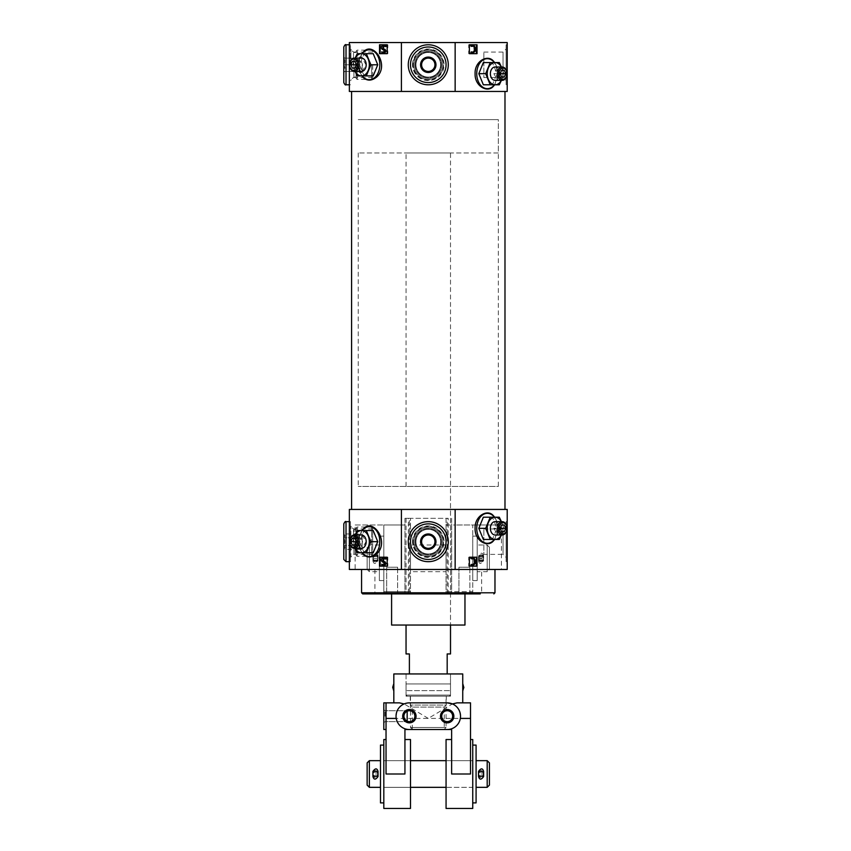<?xml version="1.0" encoding="UTF-8"?>
<svg xmlns="http://www.w3.org/2000/svg" width="851" height="851" viewBox="0 0 851 851"><rect width="100%" height="100%" fill="white"/><g stroke="black" fill="none" stroke-linecap="round" stroke-linejoin="round"><path stroke-width="0.64" stroke-dasharray="4.25 3.19" d="M478.56 557.894A2.553 2.553 0 0 0 478.56 558.788L483.602 558.788A2.553 2.553 0 0 0 483.602 557.894L478.56 557.894L478.56 558.788M483.602 558.788L483.634 558.341A2.553 2.553 0 0 0 481.081 555.777C477.783 557.479 477.783 559.192 481.081 560.894C484.379 559.192 484.379 557.49 481.081 555.777C484.379 557.479 484.379 559.192 481.081 560.894C477.783 559.192 477.783 557.49 481.081 555.777A2.553 2.553 0 0 0 478.868 559.618A2.553 2.553 0 0 0 483.294 559.618A2.553 2.553 0 0 0 481.081 555.777A2.553 2.553 0 0 0 478.528 558.341L478.528 560.096A2.553 1.776 180 0 0 481.081 561.873A2.553 1.776 180 0 0 483.634 560.096L478.528 560.096L478.528 560.894L478.528 556.575A2.553 1.755 180 0 1 478.602 556.15C480.251 554.395 481.911 554.395 483.559 556.15A2.553 1.755 180 0 1 483.634 556.575L478.528 556.575L483.634 556.575A2.553 1.776 0 0 0 481.081 554.799A2.553 1.776 0 0 0 478.528 556.575L478.528 558.341A2.553 2.553 0 0 0 481.081 560.894A2.553 2.553 0 0 0 483.634 558.341L483.602 557.894M477.188 571.681L477.188 545.002L477.188 571.681L487.197 571.681L487.197 545.002L487.197 571.681L489.421 569.457L489.421 547.225L489.421 569.457M367.143 569.457L367.143 547.225L367.143 569.457L369.366 571.681L369.366 545.002L369.366 571.681L379.365 571.681L379.365 545.002L379.365 571.681M378.035 558.341A2.553 2.553 0 0 0 375.482 555.777C372.185 557.479 372.185 559.192 375.472 560.894C378.769 559.192 378.769 557.49 375.482 555.777C378.769 557.479 378.769 559.192 375.482 560.894C372.185 559.192 372.185 557.49 375.482 555.777A2.553 2.553 0 0 0 373.259 559.618A2.553 2.553 0 0 0 377.695 559.618A2.553 2.553 0 0 0 375.482 555.777A2.553 2.553 0 0 0 372.919 558.341L372.919 560.096A2.553 1.776 180 0 0 375.482 561.873A2.553 1.776 180 0 0 378.035 560.096L372.919 560.096L372.919 560.894L372.919 556.575A2.553 1.755 180 0 1 372.993 556.15C374.653 554.395 376.302 554.395 377.961 556.15A2.553 1.755 180 0 1 378.035 556.575L372.919 556.575L378.035 556.575A2.553 1.776 0 0 0 375.482 554.799A2.553 1.776 0 0 0 372.919 556.575L372.919 558.341A2.553 2.553 0 0 0 375.482 560.894A2.553 2.553 0 0 0 378.035 558.341L378.035 555.777L378.035 558.341L372.919 558.341A2.553 2.553 0 0 0 375.482 560.894A2.553 2.553 0 0 0 378.035 558.341A2.553 2.553 0 0 0 375.482 555.777A2.553 2.553 0 0 0 372.919 558.341M355.144 524.993L383.812 524.993L355.144 524.993L355.144 569.457L349.357 569.457L349.357 509.43L455.147 509.43L455.147 525.003L472.741 524.993L472.741 591.69L446.062 591.69L446.062 592.796L472.741 592.796L472.741 593.913L446.062 593.913L446.062 592.796M401.417 509.43L401.417 525.003L410.49 525.003L410.49 518.323L446.062 518.323L446.062 591.69L472.741 591.69L472.741 592.796M410.49 525.003L410.49 591.69L383.812 591.69L410.49 591.69L410.49 593.913L383.812 593.913L383.812 592.796L410.49 592.796M362.696 593.913L383.812 593.913L383.812 524.993L398.353 524.993L383.812 524.993L383.812 592.796M446.062 525.003L455.147 525.003M398.821 593.913L385.482 593.913L398.821 593.913L385.482 593.913L398.821 593.913L397.619 592.7L386.684 592.7L397.619 592.7L386.684 592.7L397.619 592.7L398.821 593.913M409.384 593.913L410.49 593.913L410.49 518.323L404.938 518.323L408.363 518.323L408.363 593.913L404.938 593.913L409.384 593.913L409.384 518.323M408.363 518.323L448.19 518.323L448.19 593.913L464.965 593.913L408.363 593.913M448.19 593.913L451.626 593.913L446.062 593.913L446.062 518.323L447.179 518.323L447.179 593.913M501.42 569.457L481.634 569.457L481.634 592.796L480.241 593.913L472.741 593.913L472.741 524.993L501.42 524.993L501.42 569.457L507.207 569.457L507.207 509.43L455.147 509.43M471.071 593.913L457.732 593.913L471.071 593.913L457.732 593.913L471.071 593.913L469.869 592.7L458.944 592.7L469.869 592.7L458.944 592.7L469.869 592.7L471.071 593.913M398.353 524.993L401.417 525.003M458.21 524.993L501.42 524.993M481.634 569.457L355.144 569.457M374.919 569.457L374.919 592.796L376.323 593.913M373.206 53.666L364.132 53.666L359.59 64.782L364.132 75.899L373.206 75.899M363.696 77.984C360.739 74.931 359.271 70.537 359.292 64.782C359.271 59.038 360.739 54.645 363.696 51.592M492.867 60.474C498.314 68.133 498.718 76.494 494.08 85.536M373.206 530.545L364.132 530.545L359.59 541.661L364.132 552.778L373.206 552.778M363.696 554.863C360.739 551.81 359.271 547.416 359.292 541.661C359.271 535.917 360.739 531.524 363.696 528.471M492.867 515.121C498.314 522.791 498.718 531.141 494.08 540.183M455.147 42.55L507.207 42.55L507.207 91.461L455.147 91.461L455.147 42.55L401.417 42.55L401.417 91.461L455.147 91.461M401.417 42.55L349.357 42.55L349.357 91.461L401.417 91.461M387.833 44.773L387.184 44.773L387.833 44.773L387.833 53.666L387.184 53.666L387.833 53.666M380.152 44.773L379.514 44.773M380.152 53.666L379.514 53.666M387.833 557.224L387.184 557.224L387.833 557.224L387.833 566.117L387.184 566.117L387.833 566.117M380.152 557.224L379.514 557.224M380.152 566.117L379.514 566.117M476.4 53.666L477.039 53.666M476.4 44.773L477.039 44.773M468.72 44.773L469.38 44.773L468.72 44.773L468.72 53.666L469.38 53.666L468.72 53.666M476.4 566.117L477.039 566.117M476.4 557.224L477.039 557.224M468.72 557.224L469.38 557.224L468.72 557.224L468.72 566.117L469.38 566.117L468.72 566.117M504.983 91.461L351.58 91.461L504.983 91.461M504.983 509.43L351.58 509.43L504.983 509.43M391.598 625.038L464.965 625.038M450.509 152.967L406.044 152.967L450.509 152.967L450.509 625.038L406.044 625.038L450.509 625.038L450.509 486.453L406.044 486.453L450.509 486.453M472.571 45.135L473.39 45.241L475.794 49.347M472.518 53.102L475.092 50.815L475.315 49.347M471.305 51.879L473.06 52.379M473.56 46.241L471.188 46.358M472.571 557.586L473.39 557.703L475.794 561.798M472.518 565.564L475.092 563.266L475.315 561.798M471.305 564.341L473.06 564.83M473.56 558.692L471.188 558.82M385.907 46.571L384.046 45.943M383.865 53.241L381.854 52.485L382.195 51.826M383.578 52.443L384.29 52.411L384.492 50.135L382.418 49.475M384.258 45.199L383.035 45.401C381.333 46.667 381.28 48.028 382.897 49.475M385.907 559.022L384.046 558.394M383.865 565.692L381.854 564.936L382.195 564.277M383.578 564.894L384.29 564.862L384.492 562.585L382.418 561.926M384.258 557.66L383.035 557.852C381.333 559.118 381.28 560.479 382.897 561.926M349.357 541.661L349.357 521.652L349.357 541.661M408.267 541.661A20.009 20.009 0 0 1 438.286 524.333A20.009 20.009 0 0 1 438.286 558.99A20.009 20.009 0 0 1 408.267 541.661A20.009 20.009 0 0 1 438.286 524.333A20.009 20.009 0 0 1 438.286 558.99A20.009 20.009 0 0 1 408.267 541.661M506.09 521.652L507.207 521.652L507.207 561.671L506.09 561.671L506.09 521.652L506.09 561.671M349.357 64.782L349.357 44.773L349.357 64.782M408.267 64.782A20.009 20.009 0 0 1 438.286 47.454A20.009 20.009 0 0 1 438.286 82.111A20.009 20.009 0 0 1 408.267 64.782A20.009 20.009 0 0 1 438.286 47.454A20.009 20.009 0 0 1 438.286 82.111A20.009 20.009 0 0 1 408.267 64.782M506.09 44.773L507.207 44.773L507.207 84.792L506.09 84.792L506.09 44.773L506.09 84.792M506.09 557.448L506.09 525.875L506.09 557.448L503.026 554.384L503.026 528.939L503.026 554.384L483.857 554.384L483.857 528.939L483.857 554.384M412.49 541.661A15.786 15.786 0 0 1 436.169 527.992A15.786 15.786 0 0 1 436.169 555.331A15.786 15.786 0 0 1 412.49 541.661M415.554 541.661A12.722 12.722 0 0 1 434.638 530.641A12.722 12.722 0 0 1 434.638 552.682A12.722 12.722 0 0 1 415.554 541.661A12.722 12.722 0 0 1 434.638 530.641A12.722 12.722 0 0 1 434.638 552.682A12.722 12.722 0 0 1 415.554 541.661M350.463 541.661L350.463 521.652L350.463 541.661M353.527 541.661L353.527 528.939L353.527 541.661M372.695 541.661L372.695 528.939L372.695 541.661M506.09 80.568L506.09 48.996L506.09 80.568L503.026 77.505L503.026 52.06L503.026 77.505L483.857 77.505L483.857 52.06L483.857 77.505M412.49 64.782A15.786 15.786 0 0 1 436.169 51.113A15.786 15.786 0 0 1 436.169 78.452A15.786 15.786 0 0 1 412.49 64.782M415.554 64.782A12.722 12.722 0 0 1 434.638 53.762A12.722 12.722 0 0 1 434.638 75.803A12.722 12.722 0 0 1 415.554 64.782A12.722 12.722 0 0 1 434.638 53.762A12.722 12.722 0 0 1 434.638 75.803A12.722 12.722 0 0 1 415.554 64.782M350.463 64.782L350.463 44.773L350.463 64.782M353.527 64.782L353.527 52.06L353.527 64.782M372.695 64.782L372.695 78.292L372.695 64.782M483.347 517.206L492.431 517.206L496.963 528.322L492.431 539.438L483.347 539.438M499.303 517.206L492.431 517.206M501.43 534.992L503.845 528.322L501.43 521.652M503.845 528.322L496.963 528.322M499.303 539.438L492.431 539.438M501.377 521.652A11.116 7.861 -90 0 1 501.899 522.769A11.116 7.861 -90 0 1 501.899 533.885A11.116 7.861 -90 0 1 501.377 534.992M495.091 521.652A6.67 4.712 -90 0 1 499.803 528.322A6.67 4.712 -90 0 1 495.091 534.992M495.303 524.993L501.59 524.993L498.026 524.993L499.388 528.322L493.942 528.322L495.303 524.993L498.026 524.993M499.388 528.322L498.026 531.662L501.59 531.662L495.303 531.662L493.942 528.322M498.026 531.662L495.303 531.662M357.25 530.545L364.132 530.545M355.133 548.331L352.718 541.661L359.59 541.661M352.718 541.661L355.133 534.992M357.25 552.778L364.132 552.778M355.175 548.331A11.116 7.861 90 0 1 354.654 547.225A11.116 7.861 90 0 1 354.654 536.109A11.116 7.861 90 0 1 355.175 534.992M361.462 534.992A6.67 4.712 -90 0 0 356.75 541.661A6.67 4.712 -90 0 0 361.462 548.331M358.537 538.332L354.963 538.332L361.26 538.332L358.537 538.332L357.175 541.661L362.622 541.661L361.26 538.332M357.175 541.661L358.537 545.002L354.963 545.002L361.26 545.002L362.622 541.661M358.537 545.002L361.26 545.002M483.347 62.559L492.431 62.559L496.963 73.675L492.431 84.792L483.347 84.792M499.303 62.559L492.431 62.559M501.43 80.345L503.845 73.675L501.43 67.006M503.845 73.675L496.963 73.675M499.303 84.792L492.431 84.792M501.377 67.006A11.116 7.861 -90 0 1 501.899 68.112A11.116 7.861 -90 0 1 501.899 79.228A11.116 7.861 -90 0 1 501.377 80.345M495.091 67.006A6.67 4.712 -90 0 1 499.803 73.675A6.67 4.712 -90 0 1 495.091 80.345M495.303 70.335L501.59 70.335L498.026 70.335L499.388 73.675L493.942 73.675L495.303 70.335L498.026 70.335M499.388 73.675L498.026 77.005L501.59 77.005L495.303 77.005L493.942 73.675M498.026 77.005L495.303 77.005M357.25 53.666L364.132 53.666M355.133 71.452L352.718 64.782L359.59 64.782M352.718 64.782L355.133 58.113M357.25 75.899L364.132 75.899M355.175 71.452A11.116 7.861 90 0 1 354.654 70.335A11.116 7.861 90 0 1 354.654 59.219A11.116 7.861 90 0 1 355.175 58.113M361.462 58.113A6.67 4.712 -90 0 0 356.75 64.782A6.67 4.712 -90 0 0 361.462 71.452M358.537 61.442L354.963 61.442L361.26 61.442L358.537 61.442L357.175 64.782L362.622 64.782L361.26 61.442M357.133 64.782L357.133 79.409L357.133 50.156L357.133 64.782L358.537 68.112L354.963 68.112L361.26 68.112L362.622 64.782M358.537 68.112L361.26 68.112M472.741 580.573L472.741 536.109L472.741 580.573L477.188 580.573L477.188 536.109L477.188 580.573M383.812 580.573L383.812 536.109L383.812 580.573L379.365 580.573L379.365 536.109L379.365 580.573M448.19 518.323L447.179 518.323M451.626 518.323L451.626 593.913L451.626 518.323M404.938 518.323L404.938 593.913L404.938 518.323M446.062 571.681L446.062 545.002L446.062 571.681L410.49 571.681L410.49 545.002L410.49 571.681M397.619 567.234L386.684 567.234L397.619 567.234L397.619 592.7L397.619 567.234L386.684 567.234L397.619 567.234M469.869 567.234L458.944 567.234L469.869 567.234L469.869 592.7L469.869 567.234L458.944 567.234L469.869 567.234M372.993 560.532C374.653 562.277 376.302 562.277 377.961 560.532A2.553 1.755 180 0 0 378.035 560.096L372.919 560.096A2.553 1.755 180 0 0 372.993 560.532L377.961 560.532M377.961 556.15L372.993 556.15M483.634 558.341L483.634 555.777L483.634 558.341A2.553 2.553 0 0 0 481.081 555.777A2.553 2.553 0 0 0 478.528 558.341A2.553 2.553 0 0 0 481.081 560.894A2.553 2.553 0 0 0 483.634 558.341M478.602 560.532C480.251 562.277 481.911 562.277 483.559 560.532A2.553 1.755 180 0 0 483.634 560.096L478.528 560.096A2.553 1.755 180 0 0 478.602 560.532L483.559 560.532M483.559 556.15L478.602 556.15M498.314 152.967L358.25 152.967L498.314 152.967L498.314 119.619L358.25 119.619L498.314 119.619L358.25 119.619L498.314 119.619L498.314 486.453L358.25 486.453L498.314 486.453M449.402 696.182L407.161 696.182L449.402 696.182L450.509 695.065L406.044 695.065L450.509 695.065L450.509 683.949L450.509 696.182L406.044 696.182L450.509 696.182M450.509 673.949L450.509 690.618L450.509 683.949L406.044 683.949L406.044 690.618L406.044 683.949L450.509 683.949L450.509 673.949L406.044 673.949L450.509 673.949M450.509 653.94L447.179 653.94L447.179 673.949M406.044 653.94L409.384 653.94L409.384 673.949M446.062 696.182L410.49 696.182L446.062 696.182L446.062 727.477L410.49 727.477L446.062 727.477L444.02 729.53L412.544 729.53L444.02 729.53M447.179 702.852L409.384 702.852L404.129 703.926L428.276 718.414L470.518 718.414L470.518 773.995L470.518 739.53L470.518 773.995L451.626 773.995L451.626 729.53L404.938 729.53L404.938 773.995L404.938 739.53L404.938 773.995L386.035 773.995L386.035 718.414L428.276 718.414L452.424 703.926C457.806 705.915 460.434 710.745 460.327 718.414A13.339 13.339 0 0 1 447.179 729.53M462.742 702.852L457.093 702.852M393.822 673.949L462.742 673.949M462.742 690.618L462.742 683.949M399.459 702.852L393.822 702.852M393.822 683.949L393.822 690.618M406.044 696.182L406.044 690.618L450.509 690.618L406.044 690.618L406.044 683.949L406.044 695.065L407.161 696.182M409.384 721.648A5.468 5.468 0 0 1 406.044 720.52C403.246 717.627 403.246 714.744 406.044 711.851A5.468 5.468 0 0 1 414.554 714.425A5.468 5.468 0 0 1 409.384 721.648M409.384 729.53A13.339 13.339 0 0 1 396.226 718.414C396.119 710.745 398.757 705.915 404.129 703.926M386.035 729.53L386.035 702.852L386.035 729.53L383.812 729.53L383.812 702.852L386.035 702.852L386.035 718.414M470.518 702.852L470.518 718.414M472.741 739.53L472.741 808.45M446.062 739.53L446.062 808.45M383.812 739.53L383.812 808.45M410.49 808.45L410.49 739.53M444.265 729.53L412.299 729.53L444.265 729.53L444.265 707.096L412.299 707.096L444.265 707.096L446.286 705.075L410.267 705.075L446.286 705.075L446.286 696.182L410.267 696.182L446.286 696.182M383.812 716.191L383.812 709.521L383.812 716.191M472.741 787.335L472.741 760.656L472.741 787.335L446.062 787.335L446.062 760.656L446.062 787.335L472.741 787.335L472.741 760.656L472.741 787.335M383.812 787.335L383.812 760.656L383.812 787.335L383.812 760.656L383.812 787.335L410.49 787.335L410.49 760.656L410.49 787.335L383.812 787.335M447.179 721.648A5.468 5.468 0 0 1 442.446 713.457A5.468 5.468 0 0 1 451.913 713.457A5.468 5.468 0 0 1 447.179 721.648M385.014 716.191L385.014 710.723L385.014 716.191M407.161 716.191L407.161 710.723L407.161 716.191M407.161 711.851L407.161 710.723L407.161 711.851M407.161 720.52L407.161 721.648L407.161 720.52M393.705 683.949L393.705 690.618M462.848 683.949L462.848 690.618M476.081 787.335L476.081 760.656L476.081 787.335M487.197 760.656L487.197 787.335M481.081 771.432C477.783 773.133 477.783 774.846 481.081 776.548C484.379 774.846 484.379 773.144 481.081 771.432C484.379 773.133 484.379 774.846 481.081 776.548C477.783 774.846 477.783 773.144 481.081 771.432A2.553 2.553 0 0 0 478.528 773.963L483.634 773.963A2.553 2.553 0 0 0 483.634 773.963L478.528 773.995A2.553 2.553 0 0 0 478.528 773.995L478.528 775.75A2.553 1.776 180 0 0 481.081 777.527A2.553 1.776 180 0 0 483.634 775.75L478.528 775.75L478.528 776.548L483.634 776.548L483.634 775.75L478.528 775.75A2.553 1.755 180 0 0 478.602 776.176C480.251 777.931 481.911 777.931 483.559 776.176A2.553 1.755 180 0 0 483.634 775.75L483.634 773.995A2.553 2.553 0 0 0 481.081 771.432A2.553 2.553 0 0 0 478.868 775.272A2.553 2.553 0 0 0 483.294 775.272A2.553 2.553 0 0 0 481.081 771.432M369.366 760.656L369.366 787.335M380.482 760.656L380.482 787.335L380.482 760.656M375.482 771.432C372.185 773.133 372.185 774.846 375.472 776.548C378.769 774.846 378.769 773.144 375.482 771.432C378.769 773.133 378.769 774.846 375.482 776.548C372.185 774.846 372.185 773.144 375.482 771.432A2.553 2.553 0 0 0 372.919 773.963L378.035 773.963A2.553 2.553 0 0 0 378.035 773.963L372.919 773.995A2.553 2.553 0 0 0 372.919 773.995L372.919 775.75A2.553 1.776 180 0 0 375.482 777.527A2.553 1.776 180 0 0 378.035 775.75L372.919 775.75L372.919 776.548L378.035 776.548L378.035 775.75L372.919 775.75A2.553 1.755 180 0 0 372.993 776.176C374.653 777.931 376.302 777.931 377.961 776.176A2.553 1.755 180 0 0 378.035 775.75L378.035 773.995A2.553 2.553 0 0 0 375.482 771.432A2.553 2.553 0 0 0 373.259 775.272A2.553 2.553 0 0 0 377.695 775.272A2.553 2.553 0 0 0 375.482 771.432M489.421 762.879L489.421 785.111M476.081 745.093L476.081 802.897M472.741 802.897L472.741 745.093L472.741 802.897M383.812 802.897L383.812 745.093L383.812 802.897M380.482 745.093L380.482 802.897M367.143 762.879L367.143 785.111M372.919 773.995A2.553 2.553 0 0 0 375.482 776.548A2.553 2.553 0 0 0 378.035 773.995L378.035 772.219A2.553 1.755 180 0 1 378.035 772.229L372.919 772.229C374.621 769.932 376.333 769.932 378.035 772.208L372.919 772.208A2.553 1.755 180 0 1 372.919 772.219L372.919 771.432L378.035 771.432L378.035 772.229A2.553 1.776 0 0 0 375.482 770.432A2.553 1.776 0 0 0 372.919 772.208L372.919 773.963A2.553 2.553 0 0 0 375.482 776.548A2.553 2.553 0 0 0 378.035 773.995A2.553 2.553 0 0 0 375.482 771.41A2.553 2.553 0 0 0 372.919 773.963M372.993 776.176L377.961 776.176M478.528 773.995A2.553 2.553 0 0 0 481.081 776.548A2.553 2.553 0 0 0 483.634 773.995L483.634 772.219A2.553 1.755 180 0 1 483.634 772.229L478.528 772.229C480.23 769.932 481.932 769.932 483.634 772.208L478.528 772.208A2.553 1.755 180 0 1 478.528 772.219L478.528 771.432L483.634 771.432L483.634 772.229A2.553 1.776 0 0 0 481.081 770.432A2.553 1.776 0 0 0 478.528 772.208L478.528 773.963A2.553 2.553 0 0 0 481.081 776.548A2.553 2.553 0 0 0 483.634 773.995A2.553 2.553 0 0 0 481.081 771.41A2.553 2.553 0 0 0 478.528 773.963M478.602 776.176L483.559 776.176M372.695 555.182L372.695 528.152L372.695 555.182L371.589 556.288L371.589 527.035L371.589 556.288L357.133 556.288L357.133 527.035L357.133 556.288L356.026 555.182L356.026 528.152L356.026 555.182M356.026 554.001L356.026 529.322L356.026 554.001L353.91 554.001L353.91 529.322L353.91 554.001L350.91 557.001L350.91 526.322L350.463 557.001L350.463 526.322L350.463 557.001M350.463 561.671L350.463 521.652L350.463 561.671L349.357 561.671L350.463 561.671M343.793 523.876L343.793 559.447M343.793 549.363L343.793 533.96L343.793 549.363C345.144 548.097 345.144 546.81 343.793 545.512C345.144 542.949 345.144 540.385 343.793 537.811C345.144 540.374 345.144 542.938 343.793 545.512C345.144 546.789 345.144 548.065 343.793 549.363L359.356 549.363L359.356 545.512L343.793 545.512L359.356 545.512L359.356 549.363L359.356 533.96L343.793 533.96C345.144 535.236 345.144 536.513 343.793 537.811C345.144 536.545 345.144 535.258 343.793 533.96M359.356 537.811L359.356 545.512L359.356 537.811L343.793 537.811L359.356 537.811L359.356 533.96L359.356 537.811M362.175 534.992L366.026 541.661L362.175 548.331L362.175 534.992L362.175 548.331M362.175 549.363L362.175 533.96L362.175 549.363L359.356 549.363L359.356 533.96L362.175 533.96M371.589 64.782L371.589 79.409L371.589 64.782M356.026 64.782L356.026 78.292L356.026 64.782M353.91 64.782L353.91 77.122L353.91 64.782M350.91 64.782L350.91 49.443L350.91 64.782M343.793 46.996L343.793 82.568M343.793 64.782L343.793 72.484L343.793 64.782C345.144 66.984 345.144 69.208 343.793 71.452C345.144 71.452 345.144 71.452 343.793 71.452C345.144 71.452 345.144 71.452 343.793 71.452C345.144 69.25 345.144 67.027 343.793 64.782C345.144 62.58 345.144 60.357 343.793 58.113C345.144 60.315 345.144 62.538 343.793 64.782L359.356 64.782L359.356 71.452L343.793 71.452L359.356 71.452L359.356 64.782L343.793 64.782M343.793 58.113C345.144 58.113 345.144 58.113 343.793 58.113C345.144 58.113 345.144 58.113 343.793 58.113L359.356 58.113L343.793 58.113M359.356 58.113L359.356 64.782L359.356 58.113M362.175 64.782L362.175 72.484L362.175 64.782M359.356 64.782L359.356 72.484L359.356 64.782M428.276 528.152A13.51 13.51 0 0 0 416.575 548.416A13.51 13.51 0 0 0 439.978 548.416A13.51 13.51 0 0 0 428.276 528.152A13.51 13.51 0 0 0 416.575 548.416A13.51 13.51 0 0 0 439.978 548.416A13.51 13.51 0 0 0 428.276 528.152M428.276 527.035A14.627 14.627 0 0 0 415.618 548.98A14.627 14.627 0 0 0 440.946 548.98A14.627 14.627 0 0 0 428.276 527.035A14.627 14.627 0 0 0 415.618 548.98A14.627 14.627 0 0 0 440.946 548.98A14.627 14.627 0 0 0 428.276 527.035M428.276 529.322A12.339 12.339 0 0 0 417.596 547.831A12.339 12.339 0 0 0 438.967 547.831A12.339 12.339 0 0 0 428.276 529.322A12.339 12.339 0 0 0 417.596 547.831A12.339 12.339 0 0 0 438.967 547.831A12.339 12.339 0 0 0 428.276 529.322M428.276 526.322A15.339 15.339 0 0 0 414.99 549.331A15.339 15.339 0 0 0 441.563 549.331A15.339 15.339 0 0 0 428.276 526.322A15.339 15.339 0 0 0 414.99 549.331A15.339 15.339 0 0 0 441.563 549.331A15.339 15.339 0 0 0 428.276 526.322M428.276 521.652A20.009 20.009 0 0 0 410.948 551.671A20.009 20.009 0 0 0 445.605 551.671A20.009 20.009 0 0 0 428.276 521.652M434.946 545.512L434.946 537.811L428.276 533.96L421.607 537.811L421.607 545.512L428.276 549.363L434.946 545.512M428.276 533.96A7.702 7.702 0 0 0 421.607 545.512A7.702 7.702 0 0 0 434.946 545.512A7.702 7.702 0 0 0 428.276 533.96A7.702 7.702 0 0 0 421.607 545.512A7.702 7.702 0 0 0 434.946 545.512A7.702 7.702 0 0 0 428.276 533.96M428.276 51.273A13.51 13.51 0 0 0 416.575 71.537A13.51 13.51 0 0 0 439.978 71.537A13.51 13.51 0 0 0 428.276 51.273A13.51 13.51 0 0 0 416.575 71.537A13.51 13.51 0 0 0 439.978 71.537A13.51 13.51 0 0 0 428.276 51.273M428.276 50.156A14.627 14.627 0 0 0 415.618 72.09A14.627 14.627 0 0 0 440.946 72.09A14.627 14.627 0 0 0 428.276 50.156A14.627 14.627 0 0 0 415.618 72.09A14.627 14.627 0 0 0 440.946 72.09A14.627 14.627 0 0 0 428.276 50.156M428.276 52.443A12.339 12.339 0 0 0 417.596 70.952A12.339 12.339 0 0 0 438.967 70.952A12.339 12.339 0 0 0 428.276 52.443A12.339 12.339 0 0 0 417.596 70.952A12.339 12.339 0 0 0 438.967 70.952A12.339 12.339 0 0 0 428.276 52.443M428.276 49.443A15.339 15.339 0 0 0 414.99 72.452A15.339 15.339 0 0 0 441.563 72.452A15.339 15.339 0 0 0 428.276 49.443A15.339 15.339 0 0 0 414.99 72.452A15.339 15.339 0 0 0 441.563 72.452A15.339 15.339 0 0 0 428.276 49.443M428.276 44.773A20.009 20.009 0 0 0 410.948 74.782A20.009 20.009 0 0 0 445.605 74.782A20.009 20.009 0 0 0 428.276 44.773M434.946 68.633L434.946 60.932L428.276 57.081L421.607 60.932L421.607 68.633L428.276 72.484L434.946 68.633M428.276 57.081A7.702 7.702 0 0 0 421.607 68.633A7.702 7.702 0 0 0 434.946 68.633A7.702 7.702 0 0 0 428.276 57.081A7.702 7.702 0 0 0 421.607 68.633A7.702 7.702 0 0 0 434.946 68.633A7.702 7.702 0 0 0 428.276 57.081M463.848 687.651L463.848 686.917M481.634 592.796L494.974 592.796M361.579 592.796L374.919 592.796M362.122 75.899A14.978 10.595 90 0 1 358.633 64.782A14.978 10.595 90 0 1 362.122 53.666M362.122 552.778A14.978 10.595 90 0 1 358.633 541.661A14.978 10.595 90 0 1 362.122 530.545M494.442 517.206A14.978 10.595 -90 0 1 494.442 539.438M494.442 62.559A14.978 10.595 -90 0 1 494.442 84.792M450.509 518.323L450.509 593.913M406.044 518.323L406.044 593.913M346.017 521.652L346.017 561.671M346.017 44.773L346.017 84.792M489.421 547.225L487.197 545.002L477.188 545.002M379.365 545.002L369.366 545.002L367.143 547.225M483.857 528.939L503.026 528.939L506.09 525.875M349.357 521.652L350.463 521.652L349.357 521.652M372.695 528.939L353.527 528.939L350.463 525.875M372.695 554.384L353.527 554.384L350.463 557.448M483.857 52.06L503.026 52.06L506.09 48.996M349.357 84.792L350.463 84.792L349.357 84.792M349.357 44.773L350.463 44.773L349.357 44.773M372.695 52.06L353.527 52.06L350.463 48.996M372.695 77.505L353.527 77.505L350.463 80.568M494.718 539.438L498.048 528.322L494.718 517.206M361.835 530.545L358.516 541.661L361.835 552.778M494.718 84.792L498.048 73.675L494.718 62.559M361.835 53.666L358.516 64.782L361.835 75.899M386.684 567.234L386.684 592.7L385.482 593.913L386.684 592.7L386.684 567.234M458.944 567.234L458.944 592.7L457.732 593.913L458.944 592.7L458.944 567.234M446.062 545.002L410.49 545.002M383.812 536.109L379.365 536.109M477.188 536.109L472.741 536.109M372.919 560.894C373.78 564.298 375.493 564.298 378.035 560.894L372.919 560.894M378.035 555.777C377.089 552.373 375.387 552.373 372.919 555.777L378.035 555.777M478.528 560.894C479.336 564.298 481.038 564.298 483.634 560.894L478.528 560.894M483.634 555.777C482.634 552.373 480.932 552.373 478.528 555.777L483.634 555.777M358.25 152.967L358.25 486.453M406.044 486.453L406.044 152.967M406.044 673.949L406.044 683.949L406.044 673.949M410.49 696.182L410.49 727.477L412.544 729.53M385.014 710.723L383.812 709.521L385.014 710.723L407.161 710.723L385.014 710.723M385.014 721.648L383.812 722.861L385.014 721.648L407.161 721.648L385.014 721.648M410.267 696.182L410.267 705.075L412.299 707.096L412.299 729.53M472.741 760.656L446.062 760.656L472.741 760.656M410.49 760.656L383.812 760.656L410.49 760.656M372.695 528.152L371.589 527.035L357.133 527.035L356.026 528.152M356.026 529.322L353.91 529.322L350.463 526.322M372.695 51.273L371.589 50.156L357.133 50.156L356.026 51.273M372.695 78.292L371.589 79.409L357.133 79.409L356.026 78.292M356.026 52.443L353.91 52.443L350.463 49.443M356.026 77.122L353.91 77.122L350.463 80.122M344.825 58.113L343.793 57.081M344.825 71.452L343.793 72.484M362.175 71.452L366.026 64.782L362.175 58.113M362.175 57.081L359.356 57.081M362.175 72.484L359.356 72.484"/><path stroke-width="1.28" d="M480.241 593.913L362.696 593.913L361.579 592.796L494.974 592.796L493.867 593.913M401.417 509.43L507.207 509.43L507.207 569.457L349.357 569.457L349.357 509.43L401.417 509.43L401.417 569.457M377.748 64.782L373.206 53.666L366.334 53.666L370.866 64.782L377.748 64.782L373.206 75.899L357.25 75.899L355.133 71.452M361.835 53.666L363.685 51.592C373.557 41.284 389.375 64.878 377.089 76.643C372.334 80.728 367.866 81.175 363.696 77.984L361.835 75.899M401.417 91.461L349.357 91.461L349.357 42.55L401.417 42.55L401.417 91.461L507.207 91.461L507.207 42.55L455.147 42.55L455.147 91.461M379.514 44.773L387.184 44.773L387.184 53.666L379.514 53.666L379.514 44.773M498.963 73.675A5.649 3.989 -90 0 1 502.952 68.027A5.649 3.989 -90 0 1 506.941 73.675A5.649 3.989 -90 0 1 502.952 79.324A5.649 3.989 -90 0 1 498.963 73.675M501.59 70.335L504.313 70.335L505.675 73.675L504.313 77.005L501.59 77.005L500.228 73.675L501.59 70.335L504.313 70.335M494.08 85.536L492.867 86.866C486.921 92.865 474.613 85.898 475.092 73.675C474.581 61.485 486.921 54.485 492.867 60.474L494.718 62.559M469.38 44.773L477.039 44.773L477.039 53.666L469.38 53.666L469.38 44.773L476.4 44.773L476.4 53.666L469.38 53.666M377.748 541.661L373.206 530.545L366.334 530.545L370.866 541.661L377.748 541.661L373.206 552.778L357.25 552.778L355.133 548.331M361.835 530.545L363.685 528.471C373.557 518.163 389.375 541.757 377.089 553.522C372.334 557.607 367.866 558.054 363.696 554.863L361.835 552.778M379.514 557.224L387.184 557.224L387.184 566.117L379.514 566.117L379.514 557.224M498.963 528.322A5.649 3.989 -90 0 1 502.952 522.674A5.649 3.989 -90 0 1 506.941 528.322A5.649 3.989 -90 0 1 502.952 533.971A5.649 3.989 -90 0 1 498.963 528.322M501.59 524.993L504.313 524.993L505.675 528.322L504.313 531.662L501.59 531.662L500.228 528.322L501.59 524.993L504.313 524.993M494.08 540.183L492.867 541.513C486.921 547.523 474.613 540.545 475.092 528.322C474.581 516.142 486.921 509.132 492.867 515.121L494.718 517.206M455.147 509.43L455.147 569.457M469.38 557.224L477.039 557.224L477.039 566.117L469.38 566.117L469.38 557.224L476.4 557.224L476.4 566.117L469.38 566.117M387.184 44.773L380.152 44.773L380.152 53.666L387.184 53.666M387.184 557.224L380.152 557.224L380.152 566.117L387.184 566.117M401.417 42.55L455.147 42.55M504.983 91.461L504.983 509.43M464.965 593.913L464.965 625.038L391.598 625.038L391.598 593.913M473.39 45.241L470.752 45.752L471.188 46.358L474.039 46.241L474.89 47.816L474.869 50.443L473.762 52.23L471.305 51.879L470.869 52.485L472.518 53.102M473.06 52.379L474.39 50.443L474.039 46.241M471.784 564.341L470.869 564.936L472.996 565.564L471.358 564.936L471.784 564.341L473.06 564.83M473.273 564.692L474.39 562.894L474.039 558.692L474.869 562.894L473.273 564.692M471.231 558.203L471.677 558.82L470.752 558.203L473.869 557.703L475.815 561.16L475.571 563.266L472.996 565.564M473.39 557.703L470.752 558.203M383.333 45.305L386.28 45.837L385.907 46.571L383.088 46.007L382.822 48.581L384.535 49.305L385.556 51.092L384.29 53.039L381.844 52.826L381.716 51.826L383.801 52.411L384.014 50.135L382.418 49.475C380.801 48.028 380.854 46.677 382.556 45.401L385.141 45.465L385.79 45.837L385.418 46.571M384.046 45.943L383.301 48.581L384.535 49.305M383.386 53.241L384.769 53.039L386.046 51.092L385.024 49.305M381.716 51.826L383.578 52.443M383.333 557.756L386.28 558.288L385.907 559.022L383.088 558.458L382.822 561.032L384.535 561.756L385.556 563.543L384.29 565.5L381.844 565.277L381.716 564.277L383.801 564.862L384.014 562.585L382.418 561.926C380.801 560.49 380.854 559.128 382.556 557.852L385.141 557.916L385.79 558.288L385.418 559.022M384.046 558.394L383.301 561.032L384.535 561.756M383.386 565.692L384.769 565.5L386.046 563.543L385.024 561.756M381.716 564.277L383.578 564.894M471.677 46.358L471.231 45.752L473.869 45.241L475.815 48.709L475.571 50.815L472.996 53.102L471.358 52.485L471.784 51.879M473.06 45.135L473.869 45.241M472.571 557.586L473.869 557.703M471.677 558.82L474.039 558.692M382.854 45.305L384.258 45.199M382.854 557.756L384.258 557.66M507.207 561.671L507.207 521.652M507.207 84.792L507.207 44.773M490.229 539.438L483.347 539.438L478.815 528.322L483.347 517.206L490.229 517.206L485.687 528.322L490.229 539.438L499.303 539.438L501.43 534.992M501.43 521.652L499.303 517.206L490.229 517.206M485.687 528.322L478.815 528.322M501.377 534.992A11.116 7.861 -90 0 1 495.091 539.438A11.116 7.861 -90 0 1 488.283 533.885A11.116 7.861 -90 0 1 488.283 522.769A11.116 7.861 -90 0 1 495.091 517.206A11.116 7.861 -90 0 1 501.377 521.652M497.516 528.322A6.67 4.712 -90 0 1 502.228 521.652A6.67 4.712 -90 0 1 506.941 528.322A6.67 4.712 -90 0 1 502.228 534.992A6.67 4.712 -90 0 1 497.516 528.322M502.228 534.992L495.091 534.992A6.67 4.712 -90 0 1 490.378 528.322A6.67 4.712 -90 0 1 495.091 521.652L502.228 521.652M500.228 528.322L505.675 528.322M501.59 531.662L504.313 531.662M355.133 534.992L357.25 530.545L366.334 530.545M370.866 541.661L366.334 552.778M355.175 534.992A11.116 7.861 90 0 1 361.462 530.545A11.116 7.861 90 0 1 368.27 536.109A11.116 7.861 90 0 1 368.27 547.225A11.116 7.861 90 0 1 361.462 552.778A11.116 7.861 90 0 1 355.175 548.331M349.612 541.661A5.649 3.989 90 0 1 355.601 536.768A5.649 3.989 90 0 1 355.601 546.555A5.649 3.989 90 0 1 349.612 541.661A6.67 4.712 90 0 1 354.324 534.992A6.67 4.712 90 0 1 359.048 541.661A6.67 4.712 90 0 1 354.324 548.331A6.67 4.712 90 0 1 349.612 541.661M352.25 538.332L350.889 541.661L352.25 545.002L354.963 545.002L356.324 541.661L354.963 538.332L352.25 538.332L354.963 538.332M354.324 548.331L361.462 548.331A6.67 4.712 -90 0 0 366.185 541.661A6.67 4.712 -90 0 0 361.462 534.992L354.324 534.992M356.324 541.661L350.889 541.661M354.963 545.002L352.25 545.002M490.229 84.792L483.347 84.792L478.815 73.675L483.347 62.559L490.229 62.559L485.687 73.675L490.229 84.792L499.303 84.792L501.43 80.345M501.43 67.006L499.303 62.559L490.229 62.559M485.687 73.675L478.815 73.675M501.377 80.345A11.116 7.861 -90 0 1 495.091 84.792A11.116 7.861 -90 0 1 488.283 79.228A11.116 7.861 -90 0 1 488.283 68.112A11.116 7.861 -90 0 1 495.091 62.559A11.116 7.861 -90 0 1 501.377 67.006M497.516 73.675A6.67 4.712 -90 0 1 502.228 67.006A6.67 4.712 -90 0 1 506.941 73.675A6.67 4.712 -90 0 1 502.228 80.345A6.67 4.712 -90 0 1 497.516 73.675M502.228 80.345L495.091 80.345A6.67 4.712 -90 0 1 490.378 73.675A6.67 4.712 -90 0 1 495.091 67.006L502.228 67.006M500.228 73.675L505.675 73.675M501.59 77.005L504.313 77.005M355.133 58.113L357.25 53.666L366.334 53.666M370.866 64.782L366.334 75.899M355.175 58.113A11.116 7.861 90 0 1 361.462 53.666A11.116 7.861 90 0 1 368.27 59.219A11.116 7.861 90 0 1 368.27 70.335A11.116 7.861 90 0 1 361.462 75.899A11.116 7.861 90 0 1 355.175 71.452M349.612 64.782A5.649 3.989 90 0 1 355.601 59.889A5.649 3.989 90 0 1 355.601 69.676A5.649 3.989 90 0 1 349.612 64.782A6.67 4.712 90 0 1 354.324 58.113A6.67 4.712 90 0 1 359.048 64.782A6.67 4.712 90 0 1 354.324 71.452A6.67 4.712 90 0 1 349.612 64.782M352.25 61.442L350.889 64.782L352.25 68.112L354.963 68.112L356.324 64.782L354.963 61.442L352.25 61.442L354.963 61.442M354.324 71.452L361.462 71.452A6.67 4.712 -90 0 0 366.185 64.782A6.67 4.712 -90 0 0 361.462 58.113L354.324 58.113M356.324 64.782L350.889 64.782M354.963 68.112L352.25 68.112M450.509 625.038L450.509 653.94L447.179 653.94L447.179 673.949M406.044 625.038L406.044 653.94L409.384 653.94L409.384 673.949M460.327 718.414L470.518 718.414L470.518 773.995L451.626 773.995L451.626 729.53L447.179 729.53A13.339 13.339 0 0 0 460.519 716.191A13.339 13.339 0 0 0 447.179 702.852L452.424 703.926L457.093 702.852L452.424 703.926M393.705 690.618L392.705 687.289L393.705 683.949L393.822 690.618L393.822 673.949L462.742 673.949L462.742 702.852L470.518 702.852L470.518 718.414M399.459 702.852L404.14 703.926L399.459 702.852L386.035 702.852L393.822 702.852L393.822 690.618M409.384 721.648A5.468 5.468 0 0 1 404.65 713.457A5.468 5.468 0 0 1 414.118 713.457A5.468 5.468 0 0 1 409.384 721.648M407.161 711.851L407.161 720.52L407.161 711.851L406.044 711.851M406.044 720.52L407.161 720.52M457.093 702.852L470.518 702.852M447.179 702.852L409.384 702.852A13.339 13.339 0 0 0 396.045 716.191A13.339 13.339 0 0 0 409.384 729.53L404.938 729.53L404.938 773.995L386.035 773.995L386.035 702.852L383.812 702.852L383.812 729.53L386.035 729.53M451.626 739.53L446.062 739.53L446.062 808.45L472.741 808.45L472.741 739.53L470.518 739.53M404.938 739.53L410.49 739.53L410.49 808.45L383.812 808.45L383.812 739.53L386.035 739.53M409.384 729.53L447.179 729.53M447.179 722.861A6.67 6.67 0 0 1 441.403 712.851A6.67 6.67 0 0 1 452.955 712.851A6.67 6.67 0 0 1 447.179 722.861M409.384 722.861A6.67 6.67 0 0 1 403.608 712.851A6.67 6.67 0 0 1 415.16 712.851A6.67 6.67 0 0 1 409.384 722.861M447.179 721.648A5.468 5.468 0 0 1 442.446 713.457A5.468 5.468 0 0 1 451.913 713.457A5.468 5.468 0 0 1 447.179 721.648M463.848 687.651L462.848 683.949L462.742 690.618M487.197 787.335L487.197 760.656L489.421 762.879L489.421 785.111L487.197 787.335L476.081 787.335M380.482 787.335L369.366 787.335L369.366 760.656L380.482 760.656M472.741 802.897L476.081 802.897L476.081 745.093L472.741 745.093M446.062 787.335L410.49 787.335M383.812 802.897L380.482 802.897L380.482 745.093L383.812 745.093M369.366 787.335L367.143 785.111L367.143 762.879L369.366 760.656M372.919 776.548L372.919 771.432C375.334 768.028 377.036 768.028 378.035 771.432L378.035 776.548C375.621 779.952 373.919 779.952 372.919 776.548M478.528 776.548L478.528 771.432C480.932 768.028 482.634 768.028 483.634 771.432L483.634 776.548C481.23 779.952 479.528 779.952 478.528 776.548M349.357 561.671L346.017 561.671L343.793 559.447L343.793 523.876C344.804 521.78 345.549 521.046 346.017 521.652L346.017 561.671M343.793 82.568L343.793 46.996C344.74 44.954 345.474 44.209 346.017 44.773L346.017 84.792C345.474 85.355 344.74 84.611 343.793 82.568M428.276 521.652A20.009 20.009 0 0 0 410.948 551.671A20.009 20.009 0 0 0 445.605 551.671A20.009 20.009 0 0 0 428.276 521.652A20.009 20.009 0 0 0 410.948 551.671A20.009 20.009 0 0 0 445.605 551.671A20.009 20.009 0 0 0 428.276 521.652M428.276 533.96A7.702 7.702 0 0 0 421.607 545.512A7.702 7.702 0 0 0 434.946 545.512A7.702 7.702 0 0 0 428.276 533.96L434.946 537.811L434.946 545.512L428.276 549.363L421.607 545.512L421.607 537.811L428.276 533.96M428.276 534.992A6.67 6.67 0 0 0 422.5 545.002A6.67 6.67 0 0 0 434.053 545.002A6.67 6.67 0 0 0 428.276 534.992M428.276 44.773A20.009 20.009 0 0 0 410.948 74.782A20.009 20.009 0 0 0 445.605 74.782A20.009 20.009 0 0 0 428.276 44.773A20.009 20.009 0 0 0 410.948 74.782A20.009 20.009 0 0 0 445.605 74.782A20.009 20.009 0 0 0 428.276 44.773M428.276 57.081A7.702 7.702 0 0 0 421.607 68.633A7.702 7.702 0 0 0 434.946 68.633A7.702 7.702 0 0 0 428.276 57.081L434.946 60.932L434.946 68.633L428.276 72.484L421.607 68.633L421.607 60.932L428.276 57.081M428.276 58.113A6.67 6.67 0 0 0 422.5 68.112A6.67 6.67 0 0 0 434.053 68.112A6.67 6.67 0 0 0 428.276 58.113M362.122 53.666A14.978 10.595 90 0 1 376.833 54.368A14.978 10.595 90 0 1 376.833 75.196A14.978 10.595 90 0 1 362.122 75.899M362.122 530.545A14.978 10.595 90 0 1 376.833 531.247A14.978 10.595 90 0 1 376.833 552.076A14.978 10.595 90 0 1 362.122 552.778M494.442 539.438A14.978 10.595 -90 0 1 483.038 542.013A14.978 10.595 -90 0 1 476.741 528.322A14.978 10.595 -90 0 1 483.038 514.632A14.978 10.595 -90 0 1 494.442 517.206M494.442 84.792A14.978 10.595 -90 0 1 483.038 87.366A14.978 10.595 -90 0 1 476.741 73.675A14.978 10.595 -90 0 1 483.038 59.985A14.978 10.595 -90 0 1 494.442 62.559M386.035 718.414L396.226 718.414M428.276 523.876A17.786 17.786 0 0 0 412.873 550.554A17.786 17.786 0 0 0 443.679 550.554A17.786 17.786 0 0 0 428.276 523.876M428.276 46.996A17.786 17.786 0 0 0 412.873 73.675A17.786 17.786 0 0 0 443.679 73.675A17.786 17.786 0 0 0 428.276 46.996M361.579 569.457L361.579 592.796M494.974 569.457L494.974 592.796M351.58 91.461L351.58 509.43M492.867 541.513L494.718 539.438M492.867 86.866L494.718 84.792M462.848 690.618L463.848 687.289M487.197 760.656L476.081 760.656M446.062 760.656L410.49 760.656M349.357 521.652L346.017 521.652M349.357 44.773L346.017 44.773M349.357 84.792L346.017 84.792"/></g></svg>
